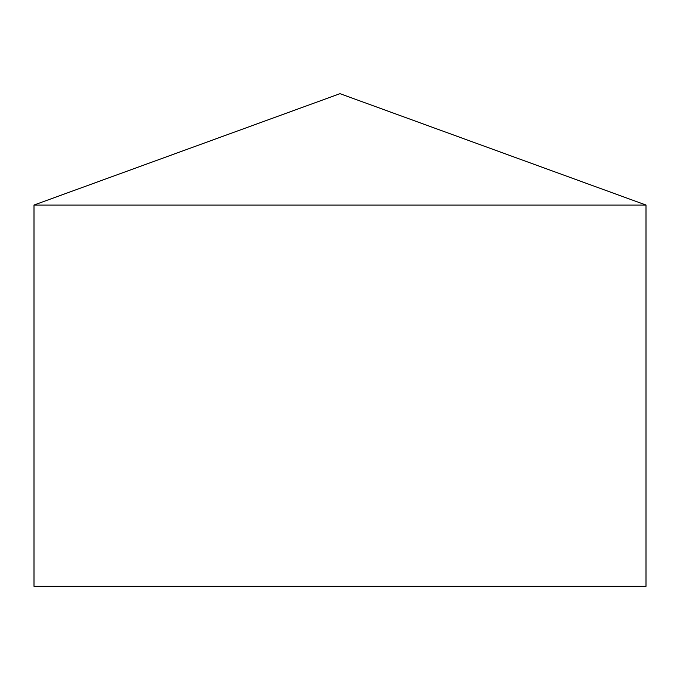 <?xml version="1.0" encoding="UTF-8"?>
<svg xmlns="http://www.w3.org/2000/svg" width="680" height="680" viewBox="0 0 680 680"><rect width="100%" height="100%" fill="white"/><g stroke="black" fill="none" stroke-linecap="round" stroke-linejoin="round"><path stroke-width="1.02" d="M646 205.045L34 205.045L34 586.33L646 586.33L646 205.045L340 93.67L34 205.045"/></g></svg>
